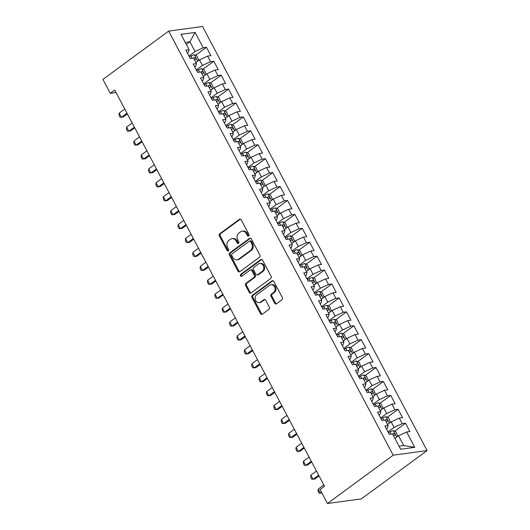 <?xml version="1.0" encoding="UTF-8"?>
<svg xmlns="http://www.w3.org/2000/svg" width="530" height="530" viewBox="0 0 530 530"><rect width="100%" height="100%" fill="white"/><g stroke="black" fill="none" stroke-linecap="round" stroke-linejoin="round"><path stroke-width="0.79" d="M248.656 235.91A1.113 0.914 -97.7 0 0 248.915 234.393L241.23 219.87A1.59 1.305 -97.7 0 0 239.408 219.307L219.725 233.776A1.59 1.305 -97.7 0 0 219.354 235.949L227.039 250.471A1.113 0.914 -97.7 0 0 228.576 249.345L227.575 247.464A5.088 4.18 -97.7 0 1 228.761 240.521L230.404 239.315A5.088 4.18 -97.7 0 1 232.034 238.646A5.088 4.18 -97.7 0 1 236.221 241.117L237.215 242.992A1.113 0.914 -97.7 0 0 238.745 241.865L237.751 239.991A5.088 4.18 -97.7 0 1 238.937 233.041L240.574 231.835A5.088 4.18 -97.7 0 1 242.203 231.166A5.088 4.18 -97.7 0 1 246.39 233.637L247.384 235.519A1.113 0.914 -97.7 0 0 248.656 235.91M274.653 303.233A1.59 1.305 -97.7 0 0 276.468 303.796L281.993 299.735A1.59 1.305 -97.7 0 0 282.364 297.562L273.825 281.437A1.59 1.305 -97.7 0 0 272.009 280.873L252.32 295.342A1.59 1.305 -97.7 0 0 251.949 297.515L260.488 313.641A1.59 1.305 -97.7 0 0 262.304 314.204L268.975 309.301A1.59 1.305 -97.7 0 0 269.346 307.128L265.696 300.225A1.59 1.305 -97.7 0 0 263.874 299.662L260.568 302.093A4.253 3.491 -97.7 0 1 259.203 302.656A4.253 3.491 -97.7 0 1 255.367 299.781A4.253 3.491 -97.7 0 1 256.699 294.786L269.657 285.259A4.253 3.491 -97.7 0 1 271.022 284.703A4.253 3.491 -97.7 0 1 274.858 287.578A4.253 3.491 -97.7 0 1 273.526 292.573L271.367 294.157A1.59 1.305 -97.7 0 0 271.002 296.33L274.653 303.233L275.567 303.107A1.59 1.305 -97.7 0 0 276.408 303.842M327.454 503.5L393.194 455.19L427.094 450.586L361.347 498.896L327.454 503.5L320.08 489.574L324.539 486.301L114.738 90.06L110.28 93.333L116.057 92.551M110.28 93.333L102.906 79.414L168.653 31.104L393.194 455.19M259.488 257.235A1.59 1.305 -97.7 0 0 259.859 255.062L251.319 238.937A1.59 1.305 -97.7 0 0 249.504 238.374L229.815 252.843A1.59 1.305 -97.7 0 0 229.45 255.01L237.983 271.141A1.59 1.305 -97.7 0 0 239.805 271.698L259.488 257.235M262.575 260.19L271.115 276.315A1.59 1.305 -97.7 0 1 270.744 278.482L251.054 292.951A1.59 1.305 -97.7 0 1 249.239 292.388L245.582 285.485A1.59 1.305 -97.7 0 1 245.953 283.318L253.936 277.448A1.59 1.305 -97.7 0 0 254.307 275.282L251.882 270.704A1.59 1.305 -97.7 0 0 250.067 270.141L241.753 276.249A1.113 0.914 -97.7 0 1 240.739 274.335L260.753 259.627A1.59 1.305 -97.7 0 1 262.575 260.19M427.094 450.586L202.546 26.5L168.653 31.104M195.563 55.306L206.448 47.309L203.195 47.753L195.086 32.436L180.975 34.351L189.084 49.668L185.838 50.111L190.257 58.466L193.51 58.022L196.458 63.593L193.205 64.031L197.63 72.385L200.883 71.947L203.831 77.513L200.578 77.956L205.004 86.311L208.257 85.867L211.205 91.438L207.952 91.876L212.371 100.23L215.624 99.792L218.572 105.357L215.319 105.801L219.745 114.155L222.998 113.711L225.946 119.283L222.693 119.72L227.118 128.075L230.371 127.637L233.319 133.202L230.066 133.646L234.485 142L237.738 141.556L240.686 147.128L237.44 147.572L241.859 155.919L245.112 155.482L248.06 161.047L244.807 161.491L249.232 169.845L252.485 169.401L255.433 174.973L252.181 175.417L256.606 183.771L259.859 183.327L262.807 188.899L259.554 189.336L263.973 197.69L267.226 197.246L270.174 202.818L266.921 203.262L271.347 211.616L274.6 211.172L277.548 216.744L274.295 217.181L278.72 225.535L281.973 225.098L284.921 230.663L281.668 231.106L286.087 239.461L289.34 239.017L292.288 244.588L289.042 245.026L293.461 253.38L296.714 252.942L299.662 258.507L296.409 258.951L300.835 267.305L304.087 266.862L307.036 272.433L303.783 272.877L308.208 281.225L311.461 280.787L314.409 286.352L311.156 286.796L315.575 295.15L318.828 294.706L321.776 300.278L318.523 300.722L322.949 309.076L326.202 308.632L329.15 314.204L325.897 314.641L330.322 322.995L333.575 322.551L336.523 328.123L333.271 328.567L337.69 336.921L340.942 336.477L343.891 342.049L340.644 342.486L345.063 350.84L348.316 350.403L351.264 355.968L348.011 356.412L352.437 364.766L355.69 364.322L358.638 369.894L355.385 370.331L359.81 378.685L363.057 378.248L366.011 383.813L362.758 384.257L367.177 392.611L370.43 392.167L373.378 397.738L370.125 398.176L374.551 406.53L377.804 406.093L380.752 411.658L377.499 412.101L381.925 420.456L385.177 420.012L388.126 425.583L384.873 426.027L389.292 434.375L392.544 433.938L400.654 449.255L414.765 447.333L403.694 445.538L398.533 435.792L394.929 438.442M206.448 47.309L210.874 55.663L207.621 56.107L210.569 61.679L202.447 65.448L196.332 69.94M202.937 69.231L213.822 61.235L210.569 61.679M213.822 61.235L218.241 69.589L214.988 70.026L217.943 75.598L209.82 79.374L203.706 83.859M210.311 83.15L221.189 75.154L217.943 75.598M221.189 75.154L225.614 83.508L222.361 83.952L225.31 89.524L217.187 93.293L211.079 97.785M217.684 97.076L228.562 89.08L225.31 89.524M228.562 89.08L232.988 97.434L229.735 97.878L232.683 103.443L224.561 107.219L218.446 111.711M225.051 111.002L235.936 103.005L232.683 103.443M235.936 103.005L240.355 111.353L237.109 111.797L240.057 117.368L231.935 121.138L225.82 125.63M232.425 124.921L243.31 116.925L240.057 117.368M243.31 116.925L247.729 125.279L244.476 125.723L247.424 131.288L239.302 135.064L233.193 139.556M239.798 138.847L250.677 130.85L247.424 131.288M250.677 130.85L255.102 139.204L251.849 139.642L254.798 145.213L246.675 148.983L240.567 153.475M247.165 152.766L258.05 144.769L254.798 145.213M258.05 144.769L262.476 153.124L259.223 153.567L262.171 159.132L254.049 162.909L247.934 167.4M254.539 166.692L265.424 158.695L262.171 159.132M265.424 158.695L269.843 167.049L266.59 167.487L269.545 173.058L261.423 176.828L255.308 181.32M261.913 180.611L272.791 172.614L269.545 173.058M272.791 172.614L277.216 180.969L273.964 181.412L276.912 186.977L268.79 190.754L262.681 195.245M269.286 194.536L280.165 186.54L276.912 186.977M280.165 186.54L284.59 194.894L281.337 195.331L284.285 200.903L276.163 204.673L270.048 209.165M276.653 208.456L287.538 200.459L284.285 200.903M287.538 200.459L291.957 208.813L288.711 209.257L291.659 214.829L283.537 218.598L277.422 223.09M284.027 222.381L294.912 214.385L291.659 214.829M294.912 214.385L299.331 222.739L296.078 223.176L299.026 228.748L290.904 232.524L284.796 237.009M291.401 236.307L302.279 228.304L299.026 228.748M302.279 228.304L306.704 236.658L303.452 237.102L306.4 242.674L298.277 246.443L292.169 250.935M298.768 250.226L309.652 242.23L306.4 242.674M309.652 242.23L314.078 250.584L310.825 251.028L313.773 256.593L305.651 260.369L299.536 264.861M306.141 264.152L317.026 256.156L313.773 256.593M317.026 256.156L321.445 264.503L318.192 264.947L321.14 270.519L313.025 274.288L306.91 278.78M313.515 278.071L324.393 270.075L321.14 270.519M324.393 270.075L328.819 278.429L325.566 278.873L328.514 284.438L320.392 288.214L314.283 292.706M320.889 291.997L331.767 284L328.514 284.438M331.767 284L336.192 292.355L332.939 292.792L335.887 298.363L327.765 302.133L321.65 306.625M328.255 305.916L339.14 297.92L335.887 298.363M339.14 297.92L343.559 306.274L340.313 306.718L343.261 312.283L335.139 316.059L329.024 320.551M335.629 319.842L346.514 311.845L343.261 312.283M346.514 311.845L350.933 320.2L347.68 320.637L350.628 326.208L342.506 329.978L336.398 334.47M343.003 333.761L353.881 325.764L350.628 326.208M353.881 325.764L358.307 334.119L355.054 334.562L358.002 340.134L349.88 343.904L343.771 348.395M350.37 347.687L361.255 339.69L358.002 340.134M361.255 339.69L365.68 348.044L362.427 348.482L365.375 354.053L357.253 357.829L351.138 362.315M357.743 361.606L368.628 353.609L365.375 354.053M368.628 353.609L373.047 361.964L369.794 362.407L372.742 367.979L364.627 371.749L358.512 376.24M365.117 375.531L375.995 367.535L372.742 367.979M375.995 367.535L380.421 375.889L377.168 376.333L380.116 381.898L371.994 385.674L365.885 390.166M372.491 389.457L383.369 381.461L380.116 381.898M383.369 381.461L387.794 389.808L384.542 390.252L387.49 395.824L379.367 399.593L373.252 404.085M379.858 403.376L390.742 395.38L387.49 395.824M390.742 395.38L395.161 403.734L391.915 404.178L394.863 409.743L386.741 413.519L380.626 418.011M387.231 417.302L398.116 409.306L394.863 409.743M398.116 409.306L402.535 417.66L399.282 418.097L402.23 423.669L394.108 427.438L388 431.93M394.605 431.221L405.483 423.225L402.23 423.669M405.483 423.225L409.909 431.579L406.656 432.023L414.765 447.333M386.45 429.008L387.331 428.359L388.126 425.583M406.656 432.023L398.533 435.792M379.083 415.083L379.957 414.44L380.752 411.658M394.108 427.438L391.16 421.873L387.562 424.517M399.282 418.097L391.16 421.873M371.709 401.164L372.59 400.514L373.378 397.738M386.741 413.519L383.793 407.948L380.189 410.598M391.915 404.178L383.793 407.948M364.335 387.238L365.216 386.595L366.011 383.813M379.367 399.593L376.419 394.029L372.815 396.672M384.542 390.252L376.419 394.029M356.962 373.319L357.843 372.669L358.638 369.894M371.994 385.674L369.046 380.103L365.442 382.753M377.168 376.333L369.046 380.103M349.595 359.393L350.476 358.744L351.264 355.968M364.627 371.749L361.672 366.177L358.075 368.827M369.794 362.407L361.672 366.177M342.221 345.474L343.102 344.825L343.891 342.049M357.253 357.829L354.305 352.258L350.701 354.901M362.427 348.482L354.305 352.258M334.847 331.548L335.728 330.899L336.523 328.123M349.88 343.904L346.931 338.332L343.327 340.982M355.054 334.562L346.931 338.332M327.48 317.622L328.355 316.98L329.15 314.204M342.506 329.978L339.558 324.413L335.96 327.056M347.68 320.637L339.558 324.413M320.107 303.703L320.988 303.054L321.776 300.278M335.139 316.059L332.191 310.487L328.587 313.137M340.313 306.718L332.191 310.487M312.733 289.777L313.614 289.135L314.409 286.352M327.765 302.133L324.817 296.568L321.213 299.212M332.939 292.792L324.817 296.568M305.36 275.858L306.241 275.209L307.036 272.433M320.392 288.214L317.444 282.642L313.846 285.292M325.566 278.873L317.444 282.642M297.993 261.933L298.874 261.29L299.662 258.507M313.025 274.288L310.07 268.723L306.473 271.367M318.192 264.947L310.07 268.723M290.619 248.013L291.5 247.364L292.288 244.588M305.651 260.369L302.703 254.798L299.099 257.447M310.825 251.028L302.703 254.798M283.245 234.088L284.126 233.445L284.921 230.663M298.277 246.443L295.329 240.878L291.725 243.522M303.452 237.102L295.329 240.878M275.878 220.169L276.753 219.519L277.548 216.744M290.904 232.524L287.956 226.953L284.358 229.603M296.078 223.176L287.956 226.953M268.505 206.243L269.386 205.594L270.174 202.818M283.537 218.598L280.589 213.027L276.985 215.677M288.711 209.257L280.589 213.027M261.131 192.317L262.012 191.674L262.807 188.899M276.163 204.673L273.215 199.108L269.611 201.751M281.337 195.331L273.215 199.108M253.757 178.398L254.638 177.749L255.433 174.973M268.79 190.754L265.841 185.182L262.244 187.832M273.964 181.412L265.841 185.182M246.39 164.472L247.272 163.83L248.06 161.047M261.423 176.828L258.468 171.263L254.87 173.906M266.59 167.487L258.468 171.263M239.017 150.553L239.898 149.904L240.686 147.128M254.049 162.909L251.101 157.337L247.497 159.987M259.223 153.567L251.101 157.337M231.643 136.627L232.524 135.985L233.319 133.202M246.675 148.983L243.727 143.418L240.123 146.061M251.849 139.642L243.727 143.418M224.276 122.708L225.151 122.059L225.946 119.283M239.302 135.064L236.353 129.492L232.756 132.142M244.476 125.723L236.353 129.492M216.902 108.782L217.784 108.14L218.572 105.357M231.935 121.138L228.986 115.573L225.382 118.216M237.109 111.797L228.986 115.573M209.529 94.863L210.41 94.214L211.205 91.438M224.561 107.219L221.613 101.647L218.009 104.297M229.735 97.878L221.613 101.647M202.155 80.938L203.036 80.288L203.831 77.513M217.187 93.293L214.239 87.722L210.642 90.372M222.361 83.952L214.239 87.722M194.788 67.018L195.669 66.369L196.458 63.593M209.82 79.374L206.872 73.802L203.268 76.446M214.988 70.026L206.872 73.802M187.415 53.093L188.296 52.443L189.084 49.668M202.447 65.448L199.499 59.877L195.895 62.527M207.621 56.107L199.499 59.877M399.024 446.174L403.694 445.538M186.315 44.427L189.912 41.777L185.248 42.413M203.195 47.753L195.073 51.523L188.965 56.014M195.073 51.523L189.912 41.777L195.086 32.436M248.736 235.843A1.113 0.914 -97.7 0 1 248.298 235.393L247.305 233.518A5.088 4.18 -97.7 0 0 243.124 231.047L242.203 231.166M232.034 238.646L232.948 238.52A5.088 4.18 -97.7 0 1 237.135 240.991L238.129 242.866A1.113 0.914 -97.7 0 0 238.566 243.323M240.395 219.142A1.59 1.305 -97.7 0 0 240.328 219.188L220.639 233.65A1.59 1.305 -97.7 0 0 220.268 235.823L227.96 250.345A1.113 0.914 -97.7 0 0 228.397 250.796M250.485 238.208A1.59 1.305 -97.7 0 0 250.418 238.248L230.735 252.717A1.59 1.305 -97.7 0 0 230.365 254.89L238.904 271.015A1.59 1.305 -97.7 0 0 239.739 271.744M250.584 241.567A1.113 0.914 -97.7 0 0 249.312 241.17L232.034 253.87A1.113 0.914 -97.7 0 0 231.776 255.387L232.822 257.375A5.088 4.18 -97.7 0 0 237.009 259.839A5.088 4.18 -97.7 0 0 238.639 259.17L250.452 250.491A5.088 4.18 -97.7 0 0 251.637 243.548L250.584 241.567L251.505 241.441A1.113 0.914 -97.7 0 0 250.591 240.898L249.67 241.024M237.009 259.839L237.924 259.72A5.088 4.18 -97.7 0 0 239.553 259.051L238.639 259.17M251.505 241.441L252.552 243.422A5.088 4.18 -97.7 0 1 251.366 250.365L239.553 259.051M250.577 269.929L251.492 269.803A1.59 1.305 -97.7 0 1 252.803 270.578L255.221 275.156A1.59 1.305 -97.7 0 1 254.857 277.322L246.867 283.192A1.59 1.305 -97.7 0 0 246.496 285.365L250.153 292.262A1.59 1.305 -97.7 0 0 250.988 292.997M261.74 259.455A1.59 1.305 -97.7 0 0 261.674 259.501L241.66 274.209A1.113 0.914 -97.7 0 0 241.839 276.183M262.224 271.36A4.253 3.491 -97.7 0 0 263.556 266.365A4.253 3.491 -97.7 0 0 259.713 263.49A4.253 3.491 -97.7 0 0 258.349 264.053L253.784 267.405A1.59 1.305 -97.7 0 0 253.413 269.578L255.838 274.156A1.59 1.305 -97.7 0 0 257.659 274.719L262.224 271.36L263.138 271.234A4.253 3.491 -97.7 0 0 264.47 266.239A4.253 3.491 -97.7 0 0 260.634 263.364L259.713 263.49M257.149 274.924L258.064 274.805A1.59 1.305 -97.7 0 0 258.574 274.593L257.659 274.719M263.138 271.234L258.574 274.593M271.022 284.703L271.936 284.577A4.253 3.491 -97.7 0 1 275.772 287.452A4.253 3.491 -97.7 0 1 274.447 292.447L272.287 294.037A1.59 1.305 -97.7 0 0 271.916 296.204L275.567 303.107M259.203 302.656L260.124 302.531A4.253 3.491 -97.7 0 0 261.482 301.974L260.568 302.093M264.861 299.496A1.59 1.305 -97.7 0 0 264.795 299.543L261.482 301.974M272.99 280.708A1.59 1.305 -97.7 0 0 272.923 280.754L253.234 295.217A1.59 1.305 -97.7 0 0 252.87 297.39L261.403 313.515A1.59 1.305 -97.7 0 0 262.244 314.25M198.843 60.36L196.835 55.875L194.272 54.729A4.293 1 152.1 0 0 190.952 55.981L189.382 56.803M196.451 62.123A4.293 1 152.1 0 0 195.815 62.374M194.417 59.731A4.293 1 -27.9 0 1 195.729 59.241C196.325 58.452 196.027 57.896 194.848 57.571A4.293 1 152.1 0 0 193.529 58.061M124.788 109.041L119.204 113.142L121.416 117.322L127.001 113.215M119.204 113.142L118.998 115.156L120.105 117.249L123.066 117.097L127.372 113.93M206.216 74.279L204.209 69.794L201.638 68.655A4.293 1 152.1 0 0 198.326 69.9L196.749 70.728M203.818 76.042A4.293 1 152.1 0 0 203.189 76.3M201.784 73.657A4.293 1 -27.9 0 1 203.103 73.166C203.692 72.378 203.401 71.822 202.215 71.49A4.293 1 152.1 0 0 200.903 71.981M132.155 122.967L126.577 127.068L128.79 131.241L134.368 127.14M126.577 127.068L126.365 129.082L127.472 131.168L130.44 131.016L134.746 127.849M213.59 88.205L211.583 83.72L209.012 82.574A4.293 1 152.1 0 0 205.693 83.826L204.123 84.648M211.192 89.968A4.293 1 152.1 0 0 210.562 90.219M209.158 87.576A4.293 1 -27.9 0 1 210.47 87.086C211.066 86.304 210.774 85.741 209.589 85.416A4.293 1 152.1 0 0 208.277 85.906M139.529 136.886L133.951 140.987L136.157 145.167L141.742 141.066M133.951 140.987L133.739 143.001L134.845 145.094L137.807 144.942L142.119 141.775M220.957 102.124L218.956 97.646L216.386 96.5A4.293 1 152.1 0 0 213.067 97.745L211.496 98.573M218.565 103.887A4.293 1 152.1 0 0 217.929 104.145M216.531 101.502A4.293 1 -27.9 0 1 217.843 101.011C218.44 100.223 218.141 99.666 216.962 99.342A4.293 1 152.1 0 0 215.644 99.826M146.903 150.811L141.318 154.912L143.531 159.086L149.115 154.985M141.318 154.912L141.112 156.926L142.219 159.013L145.18 158.861L149.493 155.694M228.331 116.05L226.323 111.565L223.753 110.425A4.293 1 152.1 0 0 220.44 111.671L218.863 112.499M225.932 117.812A4.293 1 152.1 0 0 225.303 118.071M223.905 115.421A4.293 1 -27.9 0 1 225.217 114.93C225.813 114.149 225.515 113.592 224.329 113.261A4.293 1 152.1 0 0 223.017 113.751M154.276 164.731L148.691 168.832L150.904 173.012L156.482 168.911M148.691 168.832L148.486 170.852L149.586 172.939L152.554 172.787L156.86 169.62M235.704 129.969L233.697 125.491L231.126 124.345A4.293 1 152.1 0 0 227.807 125.597L226.237 126.418M233.306 131.732A4.293 1 152.1 0 0 232.677 131.99M231.272 129.346A4.293 1 -27.9 0 1 232.59 128.856C233.18 128.068 232.889 127.511 231.703 127.187A4.293 1 152.1 0 0 230.391 127.677M161.643 178.656L156.065 182.757L158.278 186.931L163.856 182.83M156.065 182.757L155.853 184.771L156.959 186.858L159.928 186.712L164.234 183.546M243.078 143.895L241.07 139.41L238.5 138.27A4.293 1 152.1 0 0 235.181 139.516L233.611 140.344M240.68 145.657A4.293 1 152.1 0 0 240.044 145.916M238.646 143.266A4.293 1 -27.9 0 1 239.957 142.775C240.554 141.994 240.256 141.437 239.076 141.106A4.293 1 152.1 0 0 237.758 141.596M169.017 192.576L163.432 196.676L165.645 200.857L171.23 196.756M163.432 196.676L163.227 198.697L164.333 200.784L167.294 200.631L171.607 197.465M250.445 157.821L248.438 153.336L245.874 152.189A4.293 1 152.1 0 0 242.554 153.442L240.984 154.263M248.053 159.576A4.293 1 152.1 0 0 247.417 159.835M246.019 157.191A4.293 1 -27.9 0 1 247.331 156.701C247.927 155.913 247.629 155.356 246.45 155.032A4.293 1 152.1 0 0 245.132 155.522M176.391 206.501L170.806 210.602L173.019 214.776L178.603 210.675M170.806 210.602L170.6 212.616L171.707 214.703L174.668 214.557L178.974 211.39M257.819 171.74L255.811 167.255L253.241 166.115A4.293 1 152.1 0 0 249.928 167.361L248.351 168.189M255.42 173.502A4.293 1 152.1 0 0 254.791 173.76M253.386 171.11A4.293 1 -27.9 0 1 254.705 170.62C255.294 169.839 255.003 169.282 253.817 168.951A4.293 1 152.1 0 0 252.505 169.441M183.758 220.42L178.179 224.528L180.392 228.702L185.97 224.601M178.179 224.528L177.967 226.542L179.074 228.629L182.042 228.476L186.348 225.31M265.192 185.666L263.185 181.18L260.614 180.034A4.293 1 152.1 0 0 257.295 181.286L255.725 182.108M262.794 187.428A4.293 1 152.1 0 0 262.165 187.68M260.76 185.036A4.293 1 -27.9 0 1 262.072 184.546C262.668 183.758 262.377 183.201 261.191 182.877A4.293 1 152.1 0 0 259.879 183.367M191.131 234.346L185.553 238.447L187.759 242.627L193.344 238.52M185.553 238.447L185.341 240.461L186.447 242.554L189.409 242.402L193.722 239.235M272.559 199.585L270.558 195.1L267.988 193.96A4.293 1 152.1 0 0 264.669 195.206L263.099 196.034M270.168 201.347A4.293 1 152.1 0 0 269.531 201.605M268.134 198.962A4.293 1 -27.9 0 1 269.445 198.472C270.042 197.683 269.743 197.127 268.564 196.796A4.293 1 152.1 0 0 267.246 197.286M198.505 248.265L192.92 252.373L195.133 256.546L200.718 252.446M192.92 252.373L192.715 254.387L193.821 256.474L196.782 256.321L201.095 253.154M279.933 213.51L277.925 209.025L275.355 207.879A4.293 1 152.1 0 0 272.042 209.131L270.466 209.953M277.534 215.273A4.293 1 152.1 0 0 276.905 215.524M275.507 212.881A4.293 1 -27.9 0 1 276.819 212.391C277.415 211.602 277.117 211.046 275.931 210.721A4.293 1 152.1 0 0 274.619 211.212M205.878 262.191L200.294 266.292L202.506 270.472L208.085 266.365M200.294 266.292L200.088 268.306L201.188 270.399L204.156 270.247L208.462 267.08M287.306 227.43L285.299 222.944L282.728 221.805A4.293 1 152.1 0 0 279.409 223.05L277.839 223.879M284.908 229.192A4.293 1 152.1 0 0 284.279 229.45M282.874 226.807A4.293 1 -27.9 0 1 284.193 226.317C284.782 225.528 284.491 224.972 283.305 224.647A4.293 1 152.1 0 0 281.993 225.131M213.245 276.117L207.667 280.218L209.88 284.391L215.458 280.29M207.667 280.218L207.455 282.232L208.562 284.319L211.523 284.166L215.836 280.999M294.68 241.355L292.673 236.87L290.102 235.724A4.293 1 152.1 0 0 286.783 236.976L285.213 237.798M292.282 243.118A4.293 1 152.1 0 0 291.646 243.369M290.248 240.726A4.293 1 -27.9 0 1 291.56 240.236C292.156 239.454 291.858 238.898 290.678 238.566A4.293 1 152.1 0 0 289.36 239.056M220.619 290.036L215.034 294.137L217.247 298.317L222.832 294.216M215.034 294.137L214.829 296.151L215.935 298.244L218.897 298.092L223.209 294.925M302.047 255.274L300.04 250.796L297.476 249.65A4.293 1 152.1 0 0 294.157 250.895L292.587 251.723M299.655 257.037A4.293 1 152.1 0 0 299.019 257.295M297.621 254.652A4.293 1 -27.9 0 1 298.933 254.161C299.529 253.373 299.231 252.817 298.052 252.492A4.293 1 152.1 0 0 296.734 252.982M227.993 303.962L222.408 308.062L224.621 312.236L230.206 308.135M222.408 308.062L222.202 310.077L223.309 312.163L226.27 312.011L230.577 308.844M309.421 269.2L307.413 264.715L304.843 263.576A4.293 1 152.1 0 0 301.53 264.821L299.953 265.649M307.022 270.962A4.293 1 152.1 0 0 306.393 271.221M304.988 268.571A4.293 1 -27.9 0 1 306.307 268.081C306.897 267.299 306.605 266.742 305.419 266.411A4.293 1 152.1 0 0 304.107 266.901M235.36 317.881L229.781 321.982L231.994 326.162L237.573 322.061M229.781 321.982L229.569 324.002L230.676 326.089L233.644 325.937L237.95 322.77M316.794 283.126L314.787 278.641L312.216 277.495A4.293 1 152.1 0 0 308.897 278.747L307.327 279.568M314.396 284.882A4.293 1 152.1 0 0 313.767 285.14M312.362 282.497A4.293 1 -27.9 0 1 313.674 282.006C314.27 281.218 313.979 280.661 312.793 280.337A4.293 1 152.1 0 0 311.481 280.827M242.733 331.806L237.155 335.907L239.361 340.081L244.946 335.98M237.155 335.907L236.943 337.921L238.049 340.008L241.011 339.863L245.324 336.696M324.161 297.045L322.16 292.56L319.59 291.421A4.293 1 152.1 0 0 316.271 292.666L314.701 293.494M321.77 298.807A4.293 1 152.1 0 0 321.134 299.066M319.736 296.416A4.293 1 -27.9 0 1 321.048 295.925C321.644 295.144 321.346 294.587 320.166 294.256A4.293 1 152.1 0 0 318.848 294.746M250.107 345.726L244.522 349.826L246.735 354.007L252.32 349.906M244.522 349.826L244.317 351.847L245.423 353.934L248.385 353.782L252.697 350.615M331.535 310.971L329.527 306.486L326.957 305.34A4.293 1 152.1 0 0 323.644 306.592L322.068 307.413M329.137 312.726A4.293 1 152.1 0 0 328.507 312.985M327.109 310.341A4.293 1 -27.9 0 1 328.421 309.851C329.017 309.063 328.719 308.506 327.533 308.182A4.293 1 152.1 0 0 326.222 308.672M257.481 359.651L251.896 363.752L254.108 367.926L259.687 363.825M251.896 363.752L251.69 365.766L252.79 367.853L255.758 367.707L260.064 364.541M338.909 324.89L336.901 320.405L334.331 319.265A4.293 1 152.1 0 0 331.011 320.511L329.441 321.339M336.51 326.652A4.293 1 152.1 0 0 335.881 326.911M334.476 324.261A4.293 1 -27.9 0 1 335.795 323.777C336.384 322.989 336.093 322.432 334.907 322.101A4.293 1 152.1 0 0 333.595 322.591M264.848 373.57L259.269 377.678L261.482 381.852L267.06 377.751M259.269 377.678L259.057 379.692L260.164 381.779L263.125 381.626L267.438 378.46M346.282 338.816L344.275 334.331L341.704 333.185A4.293 1 152.1 0 0 338.385 334.437L336.815 335.258M343.884 340.578A4.293 1 152.1 0 0 343.248 340.83M341.85 338.186A4.293 1 -27.9 0 1 343.162 337.696C343.758 336.908 343.46 336.351 342.281 336.027A4.293 1 152.1 0 0 340.962 336.517M272.221 387.496L266.636 391.597L268.849 395.777L274.434 391.67M266.636 391.597L266.431 393.611L267.537 395.705L270.499 395.552L274.812 392.385M353.649 352.735L351.642 348.25L349.078 347.11A4.293 1 152.1 0 0 345.759 348.356L344.189 349.184M351.257 354.497A4.293 1 152.1 0 0 350.621 354.755M349.224 352.112A4.293 1 -27.9 0 1 350.535 351.622C351.132 350.833 350.833 350.277 349.648 349.946A4.293 1 152.1 0 0 348.336 350.436M279.595 401.422L274.01 405.523L276.223 409.697L281.808 405.596M274.01 405.523L273.805 407.537L274.911 409.624L277.872 409.471L282.179 406.305M361.023 366.661L359.015 362.175L356.445 361.029A4.293 1 152.1 0 0 353.132 362.281L351.556 363.103M358.625 368.423A4.293 1 152.1 0 0 357.995 368.675M356.591 366.031A4.293 1 -27.9 0 1 357.909 365.541C358.499 364.759 358.207 364.196 357.021 363.871A4.293 1 152.1 0 0 355.709 364.362M286.962 415.341L281.384 419.442L283.596 423.622L289.175 419.522M281.384 419.442L281.172 421.456L282.278 423.55L285.246 423.397L289.552 420.23M368.396 380.58L366.389 376.101L363.818 374.955A4.293 1 152.1 0 0 360.499 376.201L358.929 377.029M365.998 382.342A4.293 1 152.1 0 0 365.369 382.6M363.964 379.957A4.293 1 -27.9 0 1 365.276 379.467C365.872 378.678 365.581 378.122 364.395 377.797A4.293 1 152.1 0 0 363.083 378.281M294.335 429.267L288.757 433.368L290.963 437.542L296.548 433.441M288.757 433.368L288.545 435.382L289.652 437.469L292.613 437.316L296.926 434.15M375.763 394.505L373.763 390.02L371.192 388.881A4.293 1 152.1 0 0 367.873 390.126L366.303 390.954M373.372 396.268A4.293 1 152.1 0 0 372.736 396.526M371.338 393.876A4.293 1 -27.9 0 1 372.65 393.386C373.246 392.604 372.948 392.048 371.768 391.716A4.293 1 152.1 0 0 370.45 392.207M301.709 443.186L296.124 447.287L298.337 451.467L303.922 447.366M296.124 447.287L295.919 449.308L297.025 451.394L299.987 451.242L304.299 448.075M383.137 408.425L381.13 403.946L378.559 402.8A4.293 1 152.1 0 0 375.247 404.052L373.67 404.874M380.739 410.187A4.293 1 152.1 0 0 380.109 410.445M378.712 407.802A4.293 1 -27.9 0 1 380.023 407.312C380.619 406.523 380.321 405.967 379.135 405.642A4.293 1 152.1 0 0 377.824 406.132M309.083 457.112L303.498 461.213L305.711 465.386L311.289 461.285M303.498 461.213L303.293 463.227L304.392 465.313L307.36 465.168L311.666 462.001M390.511 422.35L388.503 417.865L385.933 416.726A4.293 1 152.1 0 0 382.614 417.971L381.043 418.799M388.112 424.113A4.293 1 152.1 0 0 387.483 424.371M386.078 421.721A4.293 1 -27.9 0 1 387.397 421.231C387.986 420.449 387.695 419.892 386.509 419.561A4.293 1 152.1 0 0 385.197 420.051M316.45 471.031L310.871 475.132L313.084 479.312L318.662 475.211M310.871 475.132L310.659 477.152L311.766 479.239L314.727 479.087L319.04 475.92M397.884 436.276L395.877 431.791L393.306 430.645A4.293 1 152.1 0 0 389.987 431.897L388.417 432.718M395.486 438.032A4.293 1 152.1 0 0 394.85 438.29M393.452 435.647A4.293 1 -27.9 0 1 394.764 435.156C395.36 434.368 395.062 433.812 393.883 433.487A4.293 1 152.1 0 0 392.564 433.977M323.823 484.957L318.238 489.058L320.451 493.231L321.577 492.41M318.238 489.058L318.033 491.072L319.139 493.158L321.909 493.039M247.305 233.518L246.39 233.637M238.129 242.866L237.215 242.992M237.135 240.991L236.221 241.117M227.96 250.345L227.039 250.471M220.268 235.823L219.354 235.949M220.639 233.65L219.725 233.776M240.328 219.188L239.408 219.307M248.298 235.393L247.384 235.519M238.904 271.015L237.983 271.141M230.365 254.89L229.45 255.01M230.735 252.717L229.815 252.843M250.418 238.248L249.504 238.374M251.366 250.365L250.452 250.491M252.552 243.422L251.637 243.548M250.153 292.262L249.239 292.388M246.496 285.365L245.582 285.485M246.867 283.192L245.953 283.318M254.857 277.322L253.936 277.448M255.221 275.156L254.307 275.282M252.803 270.578L251.882 270.704M241.66 274.209L240.739 274.335M261.674 259.501L260.753 259.627M271.916 296.204L271.002 296.33M272.287 294.037L271.367 294.157M274.447 292.447L273.526 292.573M264.795 299.543L263.874 299.662M261.403 313.515L260.488 313.641M252.87 297.39L251.949 297.515M253.234 295.217L252.32 295.342M272.923 280.754L272.009 280.873M197.73 61.175L194.331 54.762M192.132 58.207L190.952 55.981M193.715 58.406L194.848 57.571M205.103 75.101L201.705 68.681M199.505 72.133L198.326 69.9M201.082 72.325L202.215 71.49M212.477 89.02L209.078 82.607M206.872 86.052L205.693 83.826M208.456 86.251L209.589 85.416M219.844 102.946L216.445 96.526M214.246 99.978L213.067 97.745M215.829 100.17L216.962 99.342M227.218 116.865L223.819 110.452M221.619 113.897L220.44 111.671M223.196 114.096L224.329 113.261M234.591 130.791L231.193 124.371M228.993 127.823L227.807 125.597M230.57 128.015L231.703 127.187M241.958 144.716L238.566 138.297M236.36 141.749L235.181 139.516M237.944 141.941L239.076 141.106M249.332 158.636L245.933 152.216M243.734 155.668L242.554 153.442M245.317 155.86L246.45 155.032M256.706 172.561L253.307 166.142M251.107 169.593L249.928 167.361M252.684 169.785L253.817 168.951M264.079 186.481L260.68 180.067M258.474 183.512L257.295 181.286M260.058 183.705L261.191 182.877M271.446 200.406L268.048 193.987M265.848 197.438L264.669 195.206M267.431 197.63L268.564 196.796M278.82 214.325L275.421 207.912M273.222 211.357L272.042 209.131M274.798 211.556L275.931 210.721M286.193 228.251L282.795 221.831M280.595 225.283L279.409 223.05M282.172 225.475L283.305 224.647M293.56 242.17L290.168 235.757M287.962 239.202L286.783 236.976M289.546 239.401L290.678 238.566M300.934 256.096L297.535 249.676M295.336 253.128L294.157 250.895M296.919 253.32L298.052 252.492M308.308 270.022L304.909 263.602M302.709 267.047L301.53 264.821M304.286 267.246L305.419 266.411M315.681 283.941L312.283 277.521M310.077 280.973L308.897 278.747M311.66 281.165L312.793 280.337M323.048 297.867L319.65 291.447M317.45 294.899L316.271 292.666M319.034 295.091L320.166 294.256M330.422 311.786L327.023 305.366M324.824 308.818L323.644 306.592M326.4 309.01L327.533 308.182M337.796 325.712L334.397 319.292M332.197 322.743L331.011 320.511M333.774 322.936L334.907 322.101M345.162 339.631L341.77 333.218M339.564 336.663L338.385 334.437M341.148 336.861L342.281 336.027M352.536 353.556L349.137 347.137M346.938 350.588L345.759 348.356M348.521 350.781L349.648 349.946M359.91 367.475L356.511 361.062M354.312 364.507L353.132 362.281M355.888 364.706L357.021 363.871M367.283 381.401L363.885 374.982M361.679 378.433L360.499 376.201M363.262 378.625L364.395 377.797M374.65 395.32L371.252 388.907M369.052 392.352L367.873 390.126M370.636 392.551L371.768 391.716M382.024 409.246L378.625 402.826M376.426 406.278L375.247 404.052M378.003 406.47L379.135 405.642M389.398 423.172L385.999 416.752M383.8 420.204L382.614 417.971M385.376 420.396L386.509 419.561M396.765 437.091L393.373 430.671M391.167 434.123L389.987 431.897M392.75 434.315L393.883 433.487"/></g></svg>
